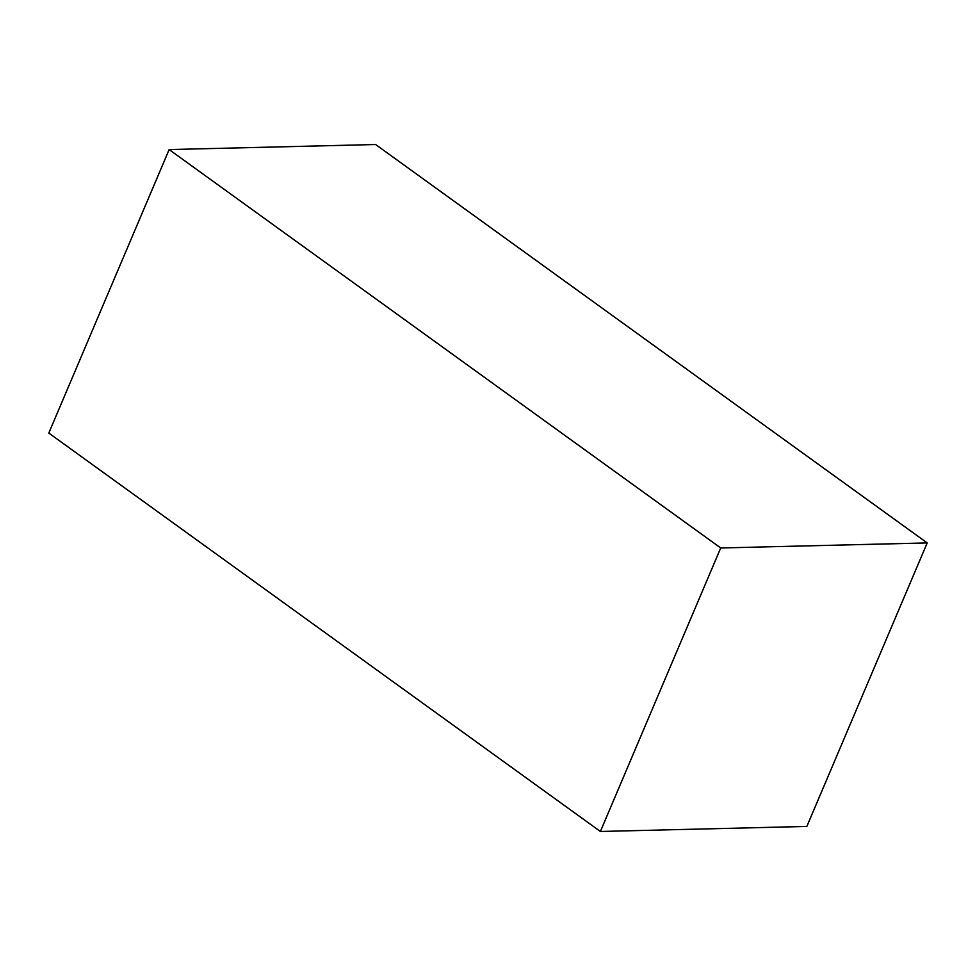 <?xml version="1.0" encoding="UTF-8"?>
<svg xmlns="http://www.w3.org/2000/svg" width="976" height="976" viewBox="0 0 976 976"><rect width="100%" height="100%" fill="white"/><g stroke="black" fill="none" stroke-linecap="round" stroke-linejoin="round"><path stroke-width="1.46" d="M806.859 826.428L927.2 542.924L720.715 547.975L600.386 831.479L806.859 826.428M720.715 547.975L169.141 149.572L375.614 144.521L927.2 542.924M169.141 149.572L48.8 433.076L600.386 831.479"/></g></svg>
